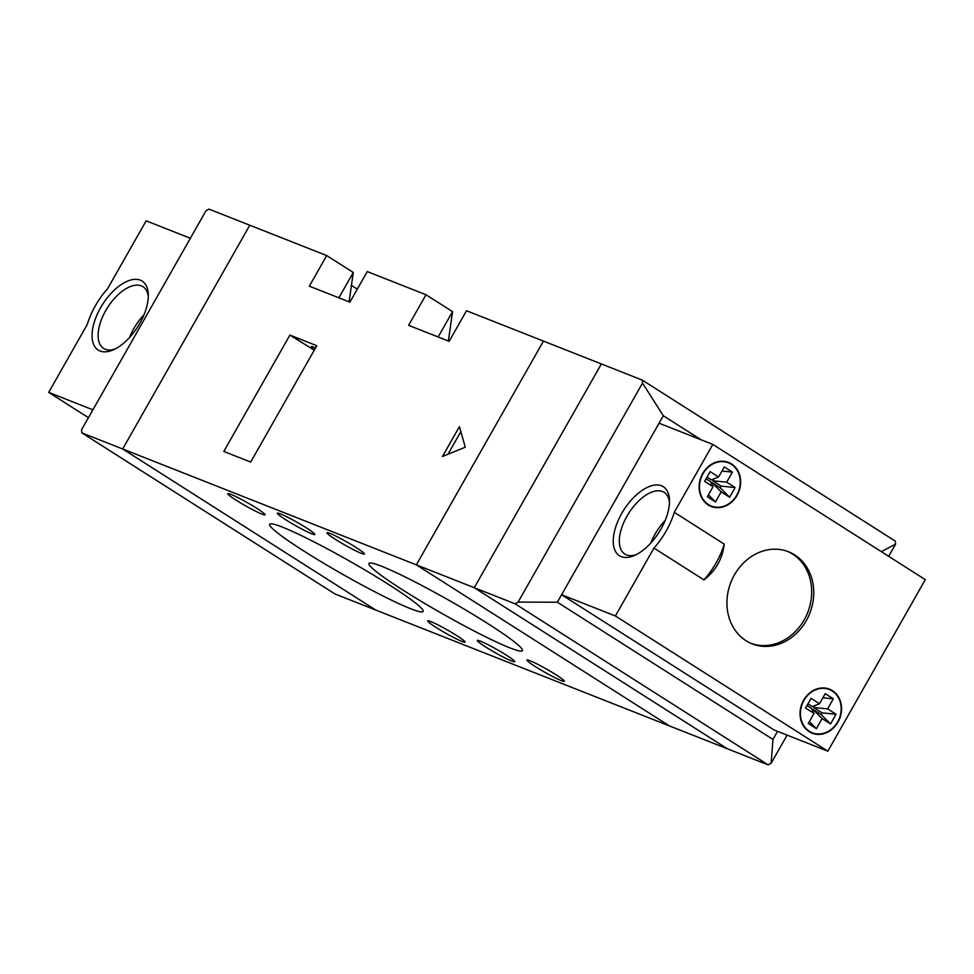 <?xml version="1.0" encoding="UTF-8"?>
<svg xmlns="http://www.w3.org/2000/svg" width="974" height="974" viewBox="0 0 974 974"><rect width="100%" height="100%" fill="white"/><g stroke="black" fill="none" stroke-linecap="round" stroke-linejoin="round"><path stroke-width="1.46" d="M190.356 238.265L146.149 220.83L107.59 288.718A51.659 26.322 -57.5 0 0 95.355 305.787A51.659 26.322 -57.5 0 0 87.27 324.488L48.7 392.376L92.907 409.823M88.439 417.676L48.7 392.376M100.529 307.833A40.896 20.844 122.5 0 1 130.553 280.062A40.896 20.844 122.5 0 1 148.279 294.404A40.896 20.844 122.5 0 1 139.83 323.331A40.896 20.844 122.5 0 1 112.899 350.007A40.896 20.844 122.5 0 1 92.968 342.531A40.896 20.844 122.5 0 1 100.529 307.833M148.292 296.632A36.586 18.64 -57.5 0 0 142.947 286.697A36.586 18.64 -57.5 0 0 105.716 310.633A36.586 18.64 -57.5 0 0 103.658 348.436A36.586 18.64 -57.5 0 0 114.92 349.069M143.982 314.846A36.586 18.64 -57.5 0 0 133.84 328.53A36.586 18.64 -57.5 0 0 129.591 337.454M81.828 432.87L334.898 593.933L669.43 725.922L416.348 564.859L81.828 432.87L81.524 429.851L205.94 210.834L208.935 209.106L249.782 225.225L122.675 448.977L375.745 610.053L122.675 448.977L249.782 225.225L326.716 255.578L309.342 286.161L349.885 302.159L367.259 271.576L425.991 294.745L408.617 325.328L449.16 341.326L466.534 310.743L601.372 363.947L474.265 587.699L601.372 363.947L642.219 380.067L895.301 541.13L895.593 544.149L888.678 556.324M727.347 748.775L474.265 587.699L416.348 564.859L543.468 341.095L416.348 564.859L669.43 725.922L727.347 748.775L474.265 587.699L515.112 603.819L768.194 764.894L727.347 748.775M535.335 666.593A21.525 1.814 -150.4 0 0 554.145 677.295A21.525 1.814 -150.4 0 0 564.384 681.301A21.525 1.814 -150.4 0 0 556.008 674.751A21.525 1.814 -150.4 0 0 537.198 664.049A21.525 1.814 -150.4 0 0 526.958 660.043A21.525 1.814 -150.4 0 0 535.335 666.593M236.098 500.161A21.525 1.814 -150.4 0 0 254.908 510.863A21.525 1.814 -150.4 0 0 265.147 514.869A21.525 1.814 -150.4 0 0 256.771 508.318A21.525 1.814 -150.4 0 0 237.96 497.617A21.525 1.814 -150.4 0 0 227.721 493.611A21.525 1.814 -150.4 0 0 236.098 500.161M485.697 647.004A21.525 1.814 -150.4 0 0 504.508 657.718A21.525 1.814 -150.4 0 0 514.747 661.723A21.525 1.814 -150.4 0 0 506.37 655.161A21.525 1.814 -150.4 0 0 487.56 644.459A21.525 1.814 -150.4 0 0 477.321 640.454A21.525 1.814 -150.4 0 0 485.697 647.004M285.723 519.739A21.525 1.814 -150.4 0 0 304.533 530.453A21.525 1.814 -150.4 0 0 314.785 534.458A21.525 1.814 -150.4 0 0 306.408 527.908A21.525 1.814 -150.4 0 0 287.598 517.194A21.525 1.814 -150.4 0 0 277.359 513.188A21.525 1.814 -150.4 0 0 285.723 519.739M403.285 590.305A88.244 7.439 -150.4 0 0 480.413 634.208A88.244 7.439 -150.4 0 0 522.417 650.62A88.244 7.439 -150.4 0 0 488.084 623.762A88.244 7.439 -150.4 0 0 410.967 579.871A88.244 7.439 -150.4 0 0 368.963 563.459A88.244 7.439 -150.4 0 0 403.285 590.305M304.022 551.138A88.244 7.439 -150.4 0 0 381.138 595.041A88.244 7.439 -150.4 0 0 423.142 611.453A88.244 7.439 -150.4 0 0 388.809 584.595A88.244 7.439 -150.4 0 0 311.692 540.704A88.244 7.439 -150.4 0 0 269.688 524.28A88.244 7.439 -150.4 0 0 304.022 551.138M335.36 539.328A21.525 1.814 -150.4 0 0 354.171 550.03A21.525 1.814 -150.4 0 0 364.422 554.036A21.525 1.814 -150.4 0 0 356.046 547.485A21.525 1.814 -150.4 0 0 337.235 536.784A21.525 1.814 -150.4 0 0 326.996 532.778A21.525 1.814 -150.4 0 0 335.36 539.328M436.06 627.426A21.525 1.814 -150.4 0 0 454.87 638.128A21.525 1.814 -150.4 0 0 465.109 642.134A21.525 1.814 -150.4 0 0 456.733 635.584A21.525 1.814 -150.4 0 0 437.923 624.882A21.525 1.814 -150.4 0 0 427.683 620.876A21.525 1.814 -150.4 0 0 436.06 627.426M459.424 426.636L442.476 456.465L465.28 447.212L459.424 426.636M316.793 345.709L289.899 335.093L223.801 451.449L250.695 462.066L316.793 345.709M314.468 349.8A21.525 1.814 29.6 0 1 311.193 346.671A21.525 1.814 29.6 0 1 315.552 347.888M338.891 297.813L353.282 272.489L326.716 255.578M357.275 289.132L351.237 285.297M438.154 336.98L452.545 311.656L425.991 294.745M353.282 272.489L349.082 301.843M452.545 311.656L448.357 341.01M289.899 335.093L314.249 350.165M460.848 431.628L448.016 454.225M787.114 735.114L771.177 763.166L772.966 739.412L557.372 602.212L663.306 415.74L701.049 439.761M772.966 739.412L777.544 731.34M771.177 763.166L768.194 764.894M515.112 603.819L518.107 602.102L642.523 383.086L642.219 380.067M557.372 602.212L518.107 602.102M642.523 383.086L663.306 415.74M881.336 551.661L895.593 544.149M653.956 548.07A51.659 26.322 -57.5 0 0 666.179 531A51.659 26.322 -57.5 0 0 674.276 512.3L724.266 544.125A51.659 26.322 -57.5 0 1 716.17 562.826A51.659 26.322 -57.5 0 1 703.946 579.895L653.956 548.07L615.385 615.97L827.851 751.185L925.3 579.64L712.834 444.412L674.276 512.3M794.711 554.912A49.504 42.381 111.5 0 0 788.514 551.759A49.504 42.381 111.5 0 0 732.533 578.519A49.504 42.381 111.5 0 0 745.974 640.685A49.504 42.381 111.5 0 0 752.171 643.851A49.504 42.381 111.5 0 0 808.152 617.078A49.504 42.381 111.5 0 0 794.711 554.912M731.535 463.928A23.668 20.271 111.5 0 0 728.564 462.419A23.668 20.271 111.5 0 0 701.804 475.227A23.668 20.271 111.5 0 0 708.232 504.958A23.668 20.271 111.5 0 0 711.19 506.468A23.668 20.271 111.5 0 0 737.963 493.66A23.668 20.271 111.5 0 0 731.535 463.928M832.453 690.651A23.668 20.271 111.5 0 0 829.495 689.142A23.668 20.271 111.5 0 0 802.722 701.937A23.668 20.271 111.5 0 0 809.151 731.669A23.668 20.271 111.5 0 0 812.121 733.179A23.668 20.271 111.5 0 0 838.882 720.383A23.668 20.271 111.5 0 0 832.453 690.651M751.149 643.424A49.504 42.381 111.5 0 0 806.362 615.678A49.504 42.381 111.5 0 0 792.641 554.096A49.504 42.381 111.5 0 0 787.467 551.357M832.246 691.016A23.242 19.906 111.5 0 0 829.337 689.531A23.242 19.906 111.5 0 0 803.051 702.108A23.242 19.906 111.5 0 0 809.37 731.291A23.242 19.906 111.5 0 0 812.279 732.777A23.242 19.906 111.5 0 0 838.553 720.212A23.242 19.906 111.5 0 0 832.246 691.016M731.316 464.306A23.242 19.906 111.5 0 0 728.406 462.82A23.242 19.906 111.5 0 0 702.132 475.385A23.242 19.906 111.5 0 0 708.439 504.581A23.242 19.906 111.5 0 0 711.349 506.066A23.242 19.906 111.5 0 0 737.635 493.489A23.242 19.906 111.5 0 0 731.316 464.306M710.131 471.635L718.569 477.004L724.291 466.936L732.411 472.11L726.701 482.179L735.126 487.548L729.623 497.239L721.186 491.87L715.464 501.939L707.343 496.777L713.065 486.708L704.628 481.339L710.131 471.635M712.834 444.412L659.069 423.203L561.608 594.749L774.074 729.964L827.851 751.185M661.005 528.967A40.896 20.844 122.5 0 1 634.086 555.63A40.896 20.844 122.5 0 1 614.156 548.167A40.896 20.844 122.5 0 1 621.716 513.456A40.896 20.844 122.5 0 1 651.74 485.697A40.896 20.844 122.5 0 1 669.467 500.039A40.896 20.844 122.5 0 1 661.005 528.967M615.385 615.97L561.608 594.749M669.479 502.267A36.586 18.64 -57.5 0 0 664.134 492.333A36.586 18.64 -57.5 0 0 626.903 516.269A36.586 18.64 -57.5 0 0 624.845 554.072A36.586 18.64 -57.5 0 0 636.107 554.705M665.169 520.481A36.586 18.64 -57.5 0 0 655.027 534.166A36.586 18.64 -57.5 0 0 650.778 543.09M812.766 709.194L821.204 714.563L822.166 712.871L836.057 714.259L827.62 708.889L833.342 698.821L825.221 693.658L819.499 703.727L811.062 698.358L805.559 708.049L813.996 713.418L808.274 723.487L816.395 728.662L822.117 718.593L812.766 709.194L812.267 710.083M836.057 714.259L830.554 723.962L822.117 718.593M711.337 483.36L711.836 482.483L720.273 487.852L729.623 497.239M713.881 478.867L712.798 480.779L721.235 486.148L720.273 487.852M707.027 477.102L711.373 479.878L718.569 477.004M706.065 478.806L710.411 481.57L713.065 486.708M721.235 486.148L735.126 487.548M712.798 480.779L726.701 482.179M711.836 482.483L721.186 491.87M721.953 471.051L732.411 472.11M708.427 494.865L715.464 501.939M822.166 712.871L813.728 707.501L814.812 705.59M819.499 703.727L812.304 706.588L807.957 703.825M813.996 713.418L811.342 708.293L806.996 705.529M827.62 708.889L813.728 707.501M821.204 714.563L830.554 723.962M809.357 721.588L816.395 728.662M822.884 697.774L833.342 698.821M829.337 689.531L825.757 688.119M728.406 462.82L724.826 461.408M711.349 506.066L707.769 504.654M812.279 732.777L808.7 731.364M703.946 579.895C715.695 570.801 722.465 558.869 724.266 544.125"/></g></svg>
